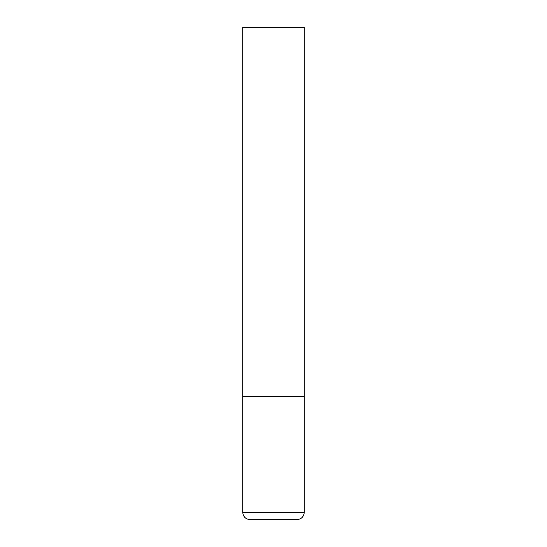 <?xml version="1.0" encoding="UTF-8"?>
<svg xmlns="http://www.w3.org/2000/svg" width="547" height="547" viewBox="0 0 547 547"><rect width="100%" height="100%" fill="white"/><g stroke="black" fill="none" stroke-linecap="round" stroke-linejoin="round"><path stroke-width="0.82" d="M304.269 512.265L304.269 396.575L242.731 396.575L304.269 396.575L304.269 27.35L242.731 27.35L242.731 512.265C243.169 516.751 245.63 519.212 250.116 519.65L296.884 519.65C301.37 519.212 303.831 516.751 304.269 512.265L242.731 512.265"/></g></svg>
